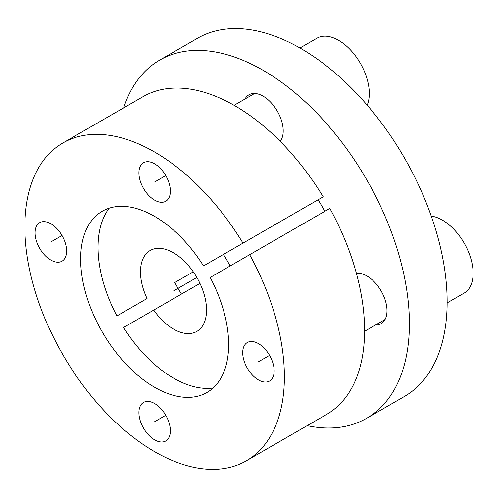 <?xml version="1.0" encoding="UTF-8"?>
<svg xmlns="http://www.w3.org/2000/svg" width="498" height="498" viewBox="0 0 498 498"><rect width="100%" height="100%" fill="white"/><g stroke="black" fill="none" stroke-linecap="round" stroke-linejoin="round"><path stroke-width="0.75" d="M109.218 208.17A106.753 61.634 -120 0 0 116.906 315.937L147.066 298.52A46.706 26.967 60 0 1 150.159 250.506A46.706 26.967 60 0 1 196.866 277.473A46.706 26.967 60 0 1 196.866 331.407A46.706 26.967 60 0 1 153.739 310.08L123.579 327.491A106.753 61.634 -120 0 0 213.057 388.035M230.12 265.976A106.753 61.634 -120 0 0 223.453 254.422M318.085 199.779A116.731 67.392 60 0 1 324.758 211.339M174.817 282.503L193.292 271.833L174.817 282.503A113.581 65.574 -120 0 0 181.49 294.057M307.16 425.666A206.838 119.414 -120 0 0 366.572 418.326A206.838 119.414 -120 0 0 366.572 179.498A206.838 119.414 -120 0 0 159.74 60.077A206.838 119.414 -120 0 0 123.678 107.861M280.206 141.376A28.355 16.372 -120 0 0 283.206 130.93A28.355 16.372 -120 0 0 270.825 102.389A28.355 16.372 -120 0 0 248.975 94.794A28.355 16.372 -120 0 0 245.016 99.002M375.498 325.007A28.355 16.372 -120 0 0 381.126 323.688A28.355 16.372 -120 0 0 386.996 310.702A28.355 16.372 -120 0 0 376.706 284.539A28.355 16.372 -120 0 0 356.4 273.346M159.74 60.077L197.482 38.29A206.838 119.414 60 0 1 404.314 157.704A206.838 119.414 60 0 1 404.314 396.539L366.572 418.326M116.906 315.937L147.066 298.52M199.966 283.393L153.739 310.08M210.2 277.479A104.655 60.42 60 0 1 203.975 394.024A104.655 60.42 60 0 1 102.314 332.06A104.655 60.42 60 0 1 99.488 213.038A104.655 60.42 60 0 1 203.526 265.926L242.987 243.142A183.482 105.937 -120 0 0 62.904 142.951A183.482 105.937 -120 0 0 62.897 354.819A183.482 105.937 -120 0 0 246.386 460.756A183.482 105.937 -120 0 0 249.66 254.696L210.2 277.479M138.917 172.918A22.242 12.842 -120 0 0 148.622 195.303A22.242 12.842 -120 0 0 165.759 201.26A22.242 12.842 -120 0 0 170.366 191.083A22.242 12.842 -120 0 0 160.661 168.698A22.242 12.842 -120 0 0 143.524 162.74A22.242 12.842 -120 0 0 138.917 172.918M35.121 232.846A22.242 12.842 -120 0 0 44.832 255.231A22.242 12.842 -120 0 0 61.97 261.189A22.242 12.842 -120 0 0 66.576 251.004A22.242 12.842 -120 0 0 56.865 228.626A22.242 12.842 -120 0 0 39.728 222.668A22.242 12.842 -120 0 0 35.121 232.846M138.917 412.624A22.242 12.842 -120 0 0 148.622 435.003A22.242 12.842 -120 0 0 165.759 440.967A22.242 12.842 -120 0 0 170.366 430.782A22.242 12.842 -120 0 0 160.661 408.404A22.242 12.842 -120 0 0 143.524 402.44A22.242 12.842 -120 0 0 138.917 412.624M242.707 352.696A22.242 12.842 -120 0 0 252.418 375.081A22.242 12.842 -120 0 0 269.555 381.038A22.242 12.842 -120 0 0 274.161 370.854A22.242 12.842 -120 0 0 264.457 348.476A22.242 12.842 -120 0 0 247.313 342.518A22.242 12.842 -120 0 0 242.707 352.696M249.66 254.696L329.863 208.394A183.482 105.937 60 0 1 326.588 414.448L246.386 460.756M62.904 142.951L143.107 96.643A183.482 105.937 60 0 1 323.19 196.835L242.987 243.142M288.205 217.035L203.526 265.926M431.262 216.12A43.37 25.037 -120 0 1 473.1 273.253A43.37 25.037 60 0 1 464.117 293.104L447.148 302.902M299.989 48.007L316.958 38.209A43.37 25.037 -120 0 1 350.374 49.831A43.37 25.037 -120 0 1 369.304 93.475A43.37 25.037 60 0 1 367.2 105.159M196.866 277.473L173.516 290.957M269.555 355.354L258.437 361.778M165.759 415.282L154.641 421.7M61.97 235.504L50.846 241.928M165.759 175.582L154.641 182M385.085 319.473L364.586 331.307M358.392 273.246L356.649 274.255M281.289 139.701L279.54 140.71M254.603 93.475L234.104 105.308"/></g></svg>
